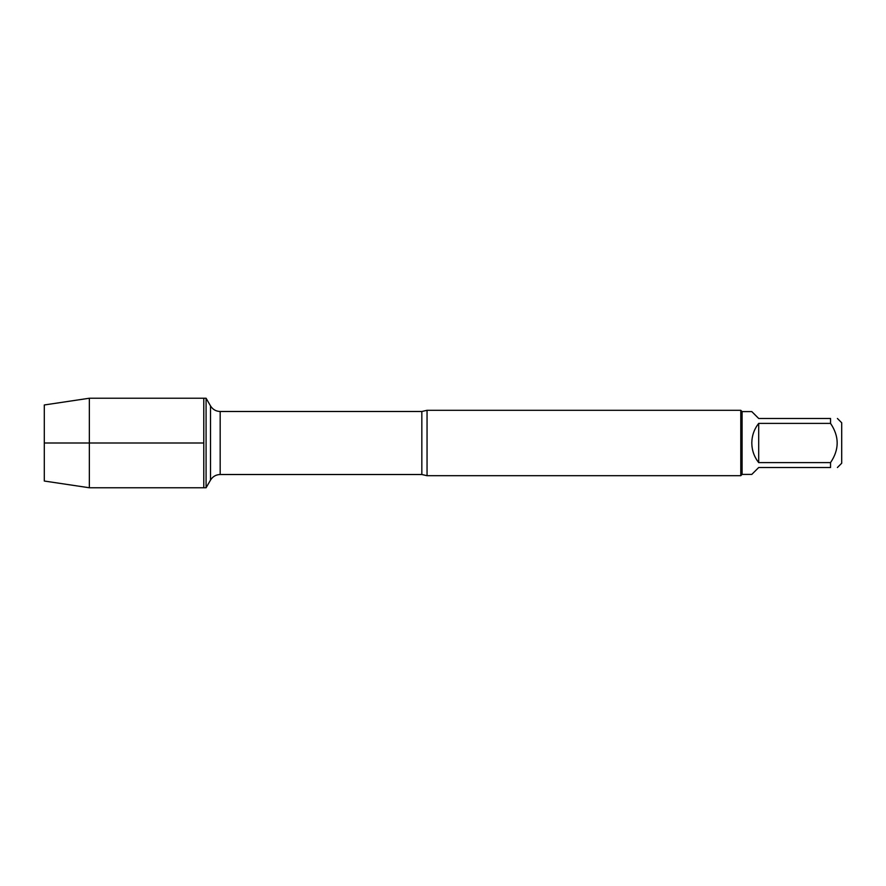 <?xml version="1.0" encoding="UTF-8"?>
<svg xmlns="http://www.w3.org/2000/svg" width="886" height="886" viewBox="0 0 886 886"><rect width="100%" height="100%" fill="white"/><g stroke="black" fill="none" stroke-linecap="round" stroke-linejoin="round"><path stroke-width="1.33" d="M206.084 487.765L206.084 398.235L203.78 398.235L203.78 487.765L203.78 398.235L89.353 398.235L89.353 487.765L206.084 487.765L210.514 480.09L210.514 405.91L206.084 398.235M427.052 410.296L427.052 475.704L740.785 475.704L740.785 410.296L427.052 410.296L421.836 411.492L220.182 411.492L220.182 474.508C215.962 474.652 212.74 476.513 210.514 480.09M837.414 418.48L841.7 422.766L841.7 463.234L837.414 467.52M758.693 467.52L751.804 474.398L742.091 474.398L742.091 411.602L751.804 411.602L758.693 418.48L830.536 418.48C839.385 418.48 839.385 418.48 830.536 418.48L830.536 423.386C839.385 436.466 839.385 449.545 830.536 462.614L830.536 467.52C839.385 467.52 839.385 467.52 830.536 467.52L758.693 467.52M758.693 423.386C754.185 429.145 751.893 435.679 751.804 443C751.893 450.321 754.185 456.855 758.693 462.614L758.693 423.386L830.536 423.386M758.693 462.614L830.536 462.614M89.353 487.765L44.3 481.032L44.3 404.968L89.353 398.235M203.78 443L44.3 443L203.78 443M427.052 475.704L421.836 474.508L421.836 411.492M421.836 474.508L220.182 474.508M220.182 411.492C215.962 411.348 212.74 409.487 210.514 405.91M742.091 411.602L740.785 410.296M742.091 474.398L740.785 475.704"/></g></svg>
